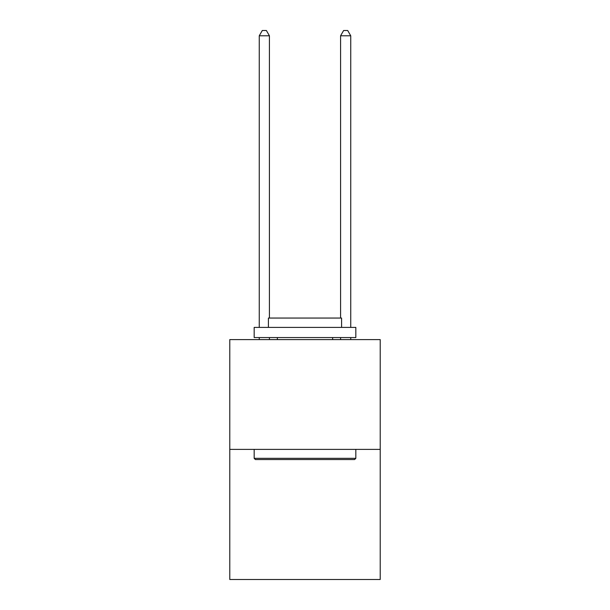 <?xml version="1.0" encoding="UTF-8"?>
<svg xmlns="http://www.w3.org/2000/svg" width="610" height="610" viewBox="0 0 610 610"><rect width="100%" height="100%" fill="white"/><g stroke="black" fill="none" stroke-linecap="round" stroke-linejoin="round"><path stroke-width="0.91" d="M380.221 449.387L380.221 339.602L229.779 339.602L229.779 579.5L380.221 579.5L380.221 449.387L229.779 449.387M354.608 459.551L255.392 459.551L254.172 458.331L355.828 458.331L354.608 459.551M254.172 327.402L355.828 327.402L355.828 337.566L254.172 337.566L254.172 327.402M341.592 327.402L341.592 318.054L268.408 318.054L268.408 327.402M254.172 449.387L254.172 458.331M355.828 449.387L355.828 458.331M277.352 337.566L277.352 339.602M332.648 337.566L332.648 339.602M269.422 318.054L269.422 35.784L259.258 35.784L259.258 327.402M259.258 337.566L259.258 339.602M269.422 337.566L269.422 339.602M259.258 35.784L262.308 30.5L266.372 30.5L269.422 35.784M350.742 339.602L350.742 337.566M350.742 327.402L350.742 35.784L340.578 35.784L340.578 318.054M340.578 339.602L340.578 337.566M340.578 35.784L343.628 30.5L347.692 30.5L350.742 35.784"/></g></svg>
